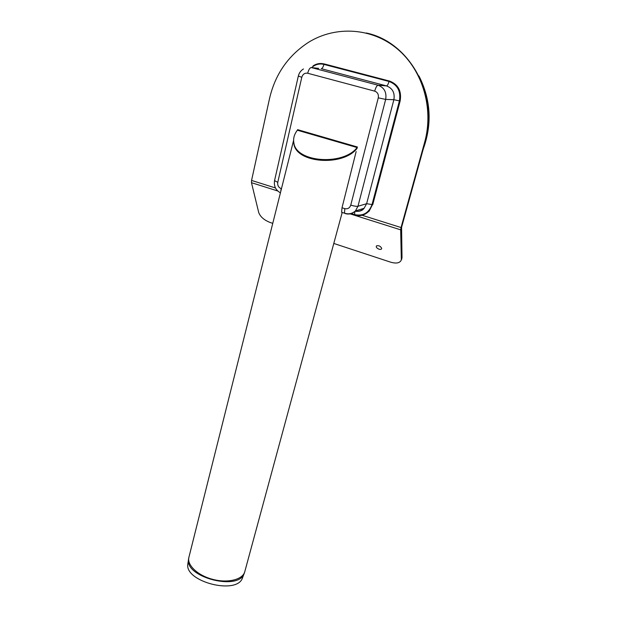 <?xml version="1.0" encoding="UTF-8"?>
<svg xmlns="http://www.w3.org/2000/svg" width="617" height="617" viewBox="0 0 617 617"><rect width="100%" height="100%" fill="white"/><g stroke="black" fill="none" stroke-linecap="round" stroke-linejoin="round"><path stroke-width="0.93" d="M275.598 212.055L275.282 213.289M379.031 249.199C380.751 249.654 381.638 249.353 381.692 248.319C380.481 246.121 378.745 245.304 376.486 245.859C375.815 247.031 376.663 248.142 379.031 249.199M401.505 259.595L402.006 257.682L401.096 260.405C399.585 263.166 396.045 263.737 390.476 262.117L333.789 243.453M366.267 32.994C410.012 41.995 439.204 96.105 425.144 142.211L401.582 227.326L402.006 257.682M401.312 259.071L400.68 229.84L401.05 227.55L424.643 142.272C433.952 108.954 422.907 70.446 397.487 49.036C372.074 27.588 335.702 25.513 308.608 42.264C288.178 55.538 275.136 74.341 269.498 98.674L251.566 180.434L275.483 187.969M272.76 223.354L270.285 222.536C264.161 220.161 260.297 216.798 258.693 212.456L251.481 182.686L251.566 180.434M423.277 148.952C432.278 123.971 430.851 99.653 418.989 76.007M423.732 147.309C431.453 124.835 430.62 102.677 421.226 80.85M342.103 212.41L341.602 212.256L342.011 207.759L356.148 151.589M187.961 563.097L187.838 563.915C184.282 581.661 236.781 595.212 242.45 578.029L242.782 577.15M363.097 214.978L369.159 211.145L372.467 204.674L368.866 211.238C364.755 215.294 359.95 216.567 354.459 215.048L350.51 213.806M313.097 65.842C316.529 63.628 320.177 62.988 324.025 63.921L322.537 63.62M324.365 63.96L389.15 80.974L324.025 63.921M372.467 204.674L400.132 101.018C401.79 91.031 398.22 84.359 389.435 81.004M400.132 101.018L372.761 204.589M389.15 80.974C397.942 84.336 401.513 91.015 399.855 101.011M297.602 129.663L297.371 130.218C294.224 134.298 293.06 138.524 293.877 142.897C295.998 162.356 342.975 165.95 357.135 147.563L357.397 147L297.602 129.663M293.615 140.591L293.869 143.715C295.99 163.127 342.736 166.791 356.996 148.481L357.397 147M425.144 142.211L424.643 142.272M251.481 182.686L277.735 190.985M350.163 213.875L400.68 229.84M362.11 215.271L401.05 227.55M293.607 140.321L188.91 557.259C186.727 565.072 197.764 575.561 212.904 579.409C228.012 583.366 242.813 579.564 244.779 571.697L244.787 571.651M188.609 558.693L188.517 559.38C184.915 577.273 238.37 591.071 244.077 573.741L244.363 573.008M354.875 211.477L354.574 214.608L351.312 213.575M311.616 67.592C315.287 64.415 319.39 63.35 323.91 64.399L389.018 81.459C397.549 84.722 401.011 91.193 399.407 100.887L372.036 204.543C368.873 213.019 363.058 216.374 354.574 214.608M389.018 81.459C388.232 84.213 387.391 85.701 386.504 85.91L321.264 68.688C322.298 68.526 323.177 67.099 323.91 64.399M342.011 207.759L344.764 208.631C347.695 209.232 349.692 208.068 350.749 205.145L378.275 97.848C378.807 94.509 377.612 92.272 374.689 91.139L307.698 73.246C308.662 69.659 309.85 67.754 311.261 67.546L318.673 68.394M372.036 204.543L366.629 203.703L393.877 99.707L399.407 100.887M393.877 99.707C395.003 92.828 392.551 88.231 386.504 85.91L378.082 85.223C384.283 87.614 386.805 92.342 385.664 99.414L393.877 99.707M355.215 211.13C358.631 211.724 361.593 210.783 364.092 208.299L366.629 203.703L357.976 206.248L355.392 210.968C352.508 213.783 349.145 214.662 345.304 213.598L345.605 213.513M297.371 130.218L357.135 147.563M307.698 73.246C304.775 72.806 302.808 74.14 301.798 77.256L277.766 182.323C277.365 185.362 278.483 187.452 281.121 188.601L281.46 188.709M281.121 188.601L280.797 191.339M344.764 208.631L344.533 213.181L345.304 213.598M311.261 67.546L378.082 85.223C376.871 85.501 375.738 87.475 374.689 91.139M378.275 97.848L385.664 99.414L357.976 206.248C356.51 206.487 354.104 206.117 350.749 205.145M301.798 77.256L298.327 76.068C299.075 72.976 300.788 70.6 303.471 68.957M277.766 182.323L274.55 180.627L298.327 76.068M280.411 192.866L279.648 192.404M401.783 259.024L401.096 260.405M242.45 578.029L244.779 571.697L342.204 212.441M188.895 557.305L187.838 563.915M355.099 211.261C359.364 211.724 362.364 210.736 364.092 208.299L355.392 210.968C352.137 213.76 348.52 214.492 344.533 213.181L341.602 212.256M280.427 192.812C275.699 190.175 273.74 186.118 274.55 180.627M293.869 143.715L293.877 142.897"/></g></svg>
